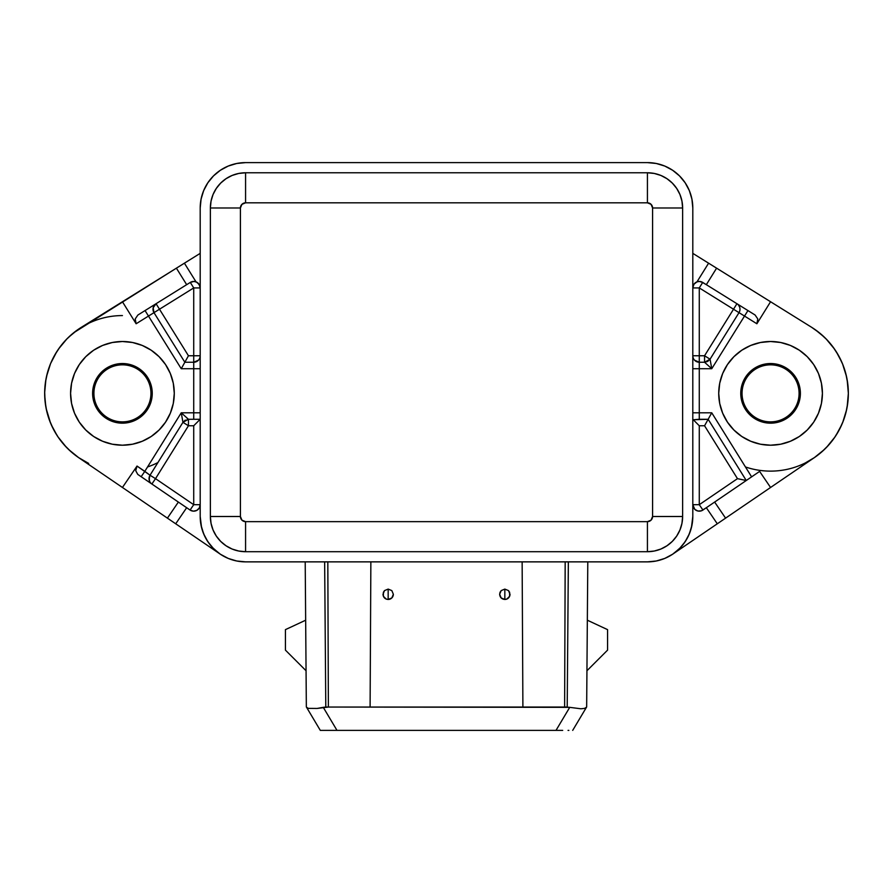 <?xml version="1.0" encoding="UTF-8"?>
<svg xmlns="http://www.w3.org/2000/svg" width="893" height="893" viewBox="0 0 893 893"><rect width="100%" height="100%" fill="white"/><g stroke="black" fill="none" stroke-linecap="round" stroke-linejoin="round"><path stroke-width="1.34" d="M739.873 307.962L739.996 309.224A6.485 6.485 -90 0 1 739.013 312.65L699.275 287.926L692.801 287.926L693.883 284.32L696.797 281.931L699.275 281.44L702.702 282.422A6.485 6.485 0 0 0 699.275 281.44L702.702 282.422L699.275 287.926L702.702 282.422L706.33 284.677L701.217 281.741M197.386 361.107L193.725 362.245L184.84 362.245L188.445 355.76L193.725 355.76L193.725 362.245L184.84 362.245L153.987 312.65L159.49 309.224L188.445 355.76L184.84 362.245L153.987 312.65L136.127 323.757L135.211 321.413L135.223 318.924L137.902 315.017L190.298 282.422L193.725 281.44L196.025 281.864A6.485 6.485 0 0 1 200.199 287.926A6.485 6.485 0 0 0 193.725 281.44L196.025 281.864L184.404 263.189L122.43 301.745L136.127 323.757L135.223 318.924L137.902 315.017L190.298 282.422L193.725 287.926L153.987 312.65A6.485 6.485 -90 0 1 156.063 303.72L159.49 309.224L156.063 303.72A6.485 6.485 90 0 0 153.987 312.65L153.172 307.75L156.063 303.72M157.905 462.563A77.78 77.78 0 0 1 147.535 466.961A77.78 77.78 0 0 0 157.905 462.563M795.63 466.983A77.78 77.78 0 0 0 848.35 393.355A77.78 77.78 0 0 1 814.371 457.618L821.85 451.836L828.559 445.183L834.419 437.771L839.331 429.7L843.238 421.094L846.062 412.075L847.781 402.788L848.35 393.355L847.156 406.94M745.465 466.961A77.78 77.78 0 0 0 785.293 469.718M785.46 469.696A77.78 77.78 0 0 0 795.496 467.028M508.497 590.608L504.835 589.09L504.835 599.46A5.191 5.191 0 0 0 510.015 594.28L508.497 590.608L509.624 592.293L509.624 596.256L506.822 599.069L504.835 599.46L501.163 597.942L499.645 594.28C499.957 597.428 501.687 599.158 504.835 599.46L504.835 589.09L501.163 590.608L499.645 594.28L500.047 592.293L501.163 590.608L504.835 589.09L508.497 590.608M384.503 590.608L382.985 594.28C383.287 597.428 385.017 599.158 388.165 599.46L388.165 589.09L384.503 590.608L388.165 589.09L388.165 599.46L391.837 597.942L393.355 594.28L391.837 590.608L388.165 589.09L391.837 590.608L393.355 594.28A5.191 5.191 0 0 1 388.165 599.46L386.178 599.069L383.376 596.256L383.376 592.293L384.503 590.608M770.57 445.205A51.85 51.85 0 0 1 718.72 393.355A51.85 51.85 0 0 1 770.57 341.506A51.85 51.85 0 0 1 822.42 393.355A51.85 51.85 0 0 1 770.57 445.205L760.456 444.212L750.734 441.254L741.77 436.465L733.912 430.013L727.46 422.155L722.671 413.191L719.713 403.469L718.72 393.355L719.713 383.231L722.671 373.508L727.46 364.545L733.912 356.687L741.77 350.235L750.734 345.446L760.456 342.499L770.57 341.506L780.683 342.499L790.417 345.446L799.38 350.235L807.239 356.687L813.69 364.545L807.239 356.687L799.38 350.235L790.417 345.446L780.683 342.499L770.57 341.506A51.85 51.85 0 0 1 822.42 393.355A51.85 51.85 0 0 1 770.57 445.205L780.683 444.212L770.57 445.205A51.85 51.85 0 0 1 718.72 393.355A51.85 51.85 0 0 1 770.57 341.506L760.456 342.499L750.734 345.446L741.77 350.235L733.912 356.687L727.46 364.545L722.671 373.508L719.713 383.231L718.72 393.355L719.713 403.469L722.671 413.191L727.46 422.155L733.912 430.013L741.77 436.465L750.734 441.254L760.456 444.212L770.57 445.205M122.43 445.205A51.85 51.85 0 0 1 70.58 393.355A51.85 51.85 0 0 1 122.43 341.506A51.85 51.85 0 0 1 174.28 393.355A51.85 51.85 0 0 1 122.43 445.205L112.317 444.212L102.583 441.254L93.62 436.465L85.761 430.013L79.31 422.155L74.521 413.191L71.574 403.469L70.58 393.355L71.574 383.231L74.521 373.508L79.31 364.545L85.761 356.687L79.31 364.545L85.761 356.687L93.62 350.235L102.583 345.446L112.317 342.499L122.43 341.506L132.544 342.499L142.266 345.446L151.23 350.235L159.088 356.687L165.54 364.545L170.329 373.508L173.287 383.231L174.28 393.355L173.287 403.469L170.329 413.191L165.54 422.155L159.088 430.013L151.23 436.465L142.266 441.254L132.544 444.212L122.43 445.205L112.317 444.212L102.583 441.254L93.62 436.465L85.761 430.013L79.31 422.155L74.521 413.191L71.574 403.469L70.58 393.355L71.574 383.231L74.521 373.508L79.31 364.545L85.761 356.687L93.62 350.235L102.583 345.446L112.317 342.499L122.43 341.506A51.85 51.85 0 0 1 174.28 393.355A51.85 51.85 0 0 1 122.43 445.205A51.85 51.85 0 0 1 70.58 393.355A51.85 51.85 0 0 1 122.43 341.506L132.544 342.499L142.266 345.446L151.23 350.235L159.088 356.687L165.54 364.545L170.329 373.508L173.287 383.231L174.28 393.355L173.287 403.469L170.329 413.191L165.54 422.155L159.088 430.013L151.23 436.465L142.266 441.254L132.544 444.212L122.43 445.205M324.952 730.385L320.308 730.385L306.344 706.943L305.205 561.864L324.65 561.864L325.789 707.055L323.266 707.345L336.996 730.385L324.952 730.385M568.048 730.385L568.863 730.385M149.053 478.827L150.024 475.232L155.527 478.659L151.877 484.017L155.527 478.659L150.024 475.232L182.942 422.333L188.445 425.76L155.527 478.659L193.725 504.69L190.075 510.048L137.756 474.395L135.736 470.711L137.031 466.057L150.024 475.232A6.485 6.485 0 0 0 151.877 484.017L143.003 477.967M149.566 481.215L149.164 479.921M150.147 482.265L150.906 483.202M153.987 312.65L148.484 316.066L145.057 310.563L181.246 368.72L184.572 362.737L181.246 368.72L193.725 368.72L193.725 287.926L159.49 309.224L188.445 355.76L200.199 355.76L193.725 355.76L193.725 287.926L190.298 282.422L193.725 281.44L196.203 281.931L199.117 284.32L200.199 287.926L193.725 287.926L200.199 287.926L199.909 285.994L197.721 282.813L196.025 281.864L184.404 263.189L200.199 253.355L176.401 268.168L186.67 284.677L176.401 268.168L73.472 332.91L66.361 339.44L60.121 346.797L54.83 354.878L50.588 363.54L56.851 351.529M739.75 310.998L739.013 312.65A6.485 6.485 90 0 0 739.996 309.224L739.75 310.998M738.5 305.082L739.616 307.036M826.94 339.764A77.78 77.78 0 0 0 811.659 327.318A77.78 77.78 0 0 1 848.35 393.355L847.725 383.521L845.861 373.843L842.791 364.478L838.56 355.581L833.236 347.288L826.918 339.731L819.685 333.044L811.659 327.318L708.595 263.189L716.599 268.168L706.33 284.677L755.098 315.017L706.33 284.677L716.599 268.168L770.57 301.745L756.873 323.757L757.777 318.924L755.098 315.017L757.777 318.924L756.873 323.757L744.516 316.066L747.943 310.563L744.516 316.066L739.013 312.65L710.058 359.187L704.555 362.245L710.058 359.187L711.754 368.72L704.555 362.245L710.058 359.187L704.555 355.76L710.058 359.187L707.702 361.431L704.555 362.245L704.555 355.76L736.937 303.72L737.83 304.39M736.937 303.72A6.485 6.485 -90 0 1 739.996 309.224A6.485 6.485 90 0 0 736.937 303.72L733.51 309.224L739.013 312.65L710.058 359.187L711.754 368.72L744.516 316.066L739.013 312.65M746.258 480.512L708.16 419.275L746.258 480.512L737.473 478.659L704.555 425.76L708.16 419.275L704.555 425.76L737.473 478.659L746.258 480.512L751.616 476.862L711.754 412.8L708.428 418.784L711.754 412.8L699.275 412.8L699.275 419.275L708.16 419.275L693.292 419.766L699.275 419.275L699.275 412.8L711.754 412.8L751.616 476.862M182.429 419.453L181.246 412.8L188.445 419.275L188.445 425.76L182.942 422.333L185.297 420.09M141.161 476.706L144.811 471.348L141.161 476.706M151.877 484.017L151.877 484.017A6.485 6.485 0 0 1 150.024 475.232L182.942 422.333L181.246 412.8L144.811 471.348L150.024 475.232C148.684 479.496 149.298 482.432 151.877 484.017L151.877 484.017M188.445 419.275L182.942 422.333L188.445 419.275L193.725 419.275L193.725 412.8L181.246 412.8L188.445 419.275L200.199 419.275L193.725 425.76L188.445 425.76L155.527 478.659L193.725 504.69L193.725 425.76L188.445 425.76L188.445 419.275L187.15 419.409M285.436 650.137L285.436 629.632L285.436 650.137L306.065 670.755L285.436 650.137M607.564 629.632L607.564 650.137L586.935 670.755L607.564 650.137L607.564 629.632L587.337 620.2L607.564 629.632M200.199 516.5L201.081 525.352L203.66 533.858L207.846 541.705L213.494 548.581L220.37 554.218L228.217 558.415L236.723 560.994L245.575 561.864L647.425 561.864L656.277 560.994L664.783 558.415L672.63 554.218L679.506 548.581L685.154 541.705L689.34 533.858L691.919 525.352L692.801 516.5L692.801 207.98L691.919 199.128L689.34 190.622L685.154 182.775L679.506 175.899L672.63 170.262L664.783 166.065L656.277 163.486L647.425 162.615L245.575 162.615L236.723 163.486L228.217 166.065L220.37 170.262L213.494 175.899L207.846 182.775L203.66 190.622L201.081 199.128L200.199 207.98L200.199 516.5L200.199 207.98A45.376 45.376 0 0 1 245.575 162.615L647.425 162.615A45.376 45.376 0 0 1 692.801 207.98L692.801 516.5A45.376 45.376 0 0 1 647.425 561.864L522.137 561.864L522.896 707.055L522.137 561.864L370.863 561.864L370.104 707.055L564.622 707.055L565.18 561.864L564.622 707.055L565.18 561.864L564.622 707.055L569.734 707.345L556.004 730.385L336.996 730.385L556.004 730.385L569.734 707.345L328.378 707.055L327.82 561.864L328.378 707.055L325.789 707.055L370.104 707.055L370.863 561.864L370.104 707.055L370.863 561.864L245.575 561.864A45.376 45.376 0 0 1 200.199 516.5L201.539 527.428M327.43 730.385L336.996 730.385L323.266 707.345L317.06 708.45L328.378 707.055L325.789 707.055L324.65 561.864L305.205 561.864L306.344 706.943L320.308 730.385L321.502 730.385M699.275 504.69L737.473 478.659L699.275 504.69L699.275 425.76L704.555 425.76L699.275 425.76L693.292 419.766L699.275 425.76L699.275 504.69L702.925 510.048L699.275 504.69L692.801 504.69L699.275 504.69M704.555 355.76L704.555 362.245L699.275 362.245L699.275 355.76L704.555 355.76L699.275 355.76L699.275 287.926L733.51 309.224L704.555 355.76M811.48 327.195L813.01 328.178M815.242 329.684L824.384 337.197M826.07 338.86L834.553 349.13M836.228 351.641L841.976 362.513M842.568 363.931L846.553 376.723M847.167 379.838L848.35 393.333M846.609 409.72L842.724 422.4M841.82 424.555L835.982 435.438M834.944 437.012L826.538 447.36M824.473 449.425L814.327 457.651M78.673 457.651L68.527 449.425M66.372 447.27L57.945 436.833M57.185 435.706L51.247 424.7M50.566 423.115L46.146 408.525M45.833 406.873L44.661 394.829M44.65 392.753L45.9 379.492M46.492 376.545L50.566 363.585L47.452 372.671L45.465 382.115L44.672 391.737L45.063 401.381L46.659 410.892L49.416 420.145L53.29 428.986L58.235 437.269L64.173 444.881L71.005 451.702L78.629 457.618L175.709 523.789L186.659 507.715L178.366 502.067L167.415 518.141L178.366 502.067L137.756 474.395L135.736 470.711L137.031 466.057L122.43 487.478L137.031 466.057L144.811 471.348L181.246 412.8L193.725 412.8L193.725 368.72L181.246 368.72L148.484 316.066L136.127 323.757L122.43 301.745L81.341 327.318A77.78 77.78 0 0 0 78.629 457.618L175.709 523.789L186.659 507.715L190.075 510.048L193.725 504.69L200.199 504.69L193.725 504.69L193.725 425.76L200.199 419.275L193.725 419.275L193.725 362.245A6.485 6.485 0 0 0 200.199 355.76A6.485 6.485 0 0 1 193.725 362.245L198.458 360.192M58.525 349.018L67.031 338.76M68.448 337.353L77.814 329.64M79.968 328.189L81.52 327.195M199.139 359.321L198.302 360.348M200.077 357.033L199.708 358.238M305.663 620.2L285.436 629.632L305.663 620.2M564.622 707.055L567.211 707.055L568.35 561.864L567.211 707.055L564.622 707.055M586.478 707.256L584.535 708.395L586.478 707.256L572.692 730.385L586.478 707.256M562.69 730.385L556.004 730.385M759.619 471.404L770.57 487.478L725.585 518.141L714.634 502.067L759.619 471.404L770.57 487.478L814.371 457.618L725.585 518.141L714.634 502.067L706.341 507.715L717.291 523.789L725.585 518.141L673.009 553.961L717.291 523.789L706.341 507.715L759.619 471.404M702.925 510.048L706.341 507.715L701.362 510.829L697.891 511.019L694.821 509.401L692.801 504.69A6.485 6.485 0 0 0 702.925 510.048M702.702 282.422L699.275 281.44L696.975 281.864L693.939 284.242L692.801 287.926A6.485 6.485 0 0 1 696.975 281.864L708.595 263.189L696.975 281.864L699.275 281.44A6.485 6.485 0 0 0 692.801 287.926L699.275 287.926L699.275 355.76L692.801 355.76A6.485 6.485 0 0 0 699.275 362.245A6.485 6.485 0 0 1 692.801 355.76L699.275 355.76L699.275 368.72L711.754 368.72L704.555 362.245L710.058 359.187M694.52 360.169L699.275 362.245L704.555 362.245M693.292 358.238L692.923 357.033M694.698 360.348L693.861 359.321M811.659 327.318L770.57 301.745L756.873 323.757L744.516 316.066L711.754 368.72L699.275 368.72L699.275 362.245L695.614 361.107M699.275 368.72L699.275 412.8L692.801 412.8L699.275 412.8L699.275 368.72L692.801 368.72L699.275 368.72M813.69 364.545L818.479 373.508L821.426 383.231L822.42 393.355L821.426 403.469L818.479 413.191L813.69 422.155L807.239 430.013L799.38 436.465L790.417 441.254L780.683 444.212L790.417 441.254L799.38 436.465L807.239 430.013L813.69 422.155L818.479 413.191L821.426 403.469L822.42 393.355L821.426 383.231L818.479 373.508L813.69 364.545L807.239 356.687L813.69 364.545M848.35 393.355A77.78 77.78 0 0 0 838.549 355.559M122.43 315.575A77.78 77.78 0 0 0 81.341 327.318M200.199 504.69A6.485 6.485 0 0 1 190.075 510.048L193.357 511.164L196.75 510.416L199.273 508.039L200.199 504.69M192.084 281.652L193.725 281.44A6.485 6.485 0 0 0 190.298 282.422L192.084 281.652M200.199 368.72L193.725 368.72L200.199 368.72M200.199 412.8L193.725 412.8L200.199 412.8M219.991 553.961L175.709 523.789L219.991 553.961M202.142 529.605L204.687 536.157M206.372 539.339L210.29 545.02M212.489 547.543L219.042 553.303M306.522 707.256L308.364 708.372L317.06 708.45M569.734 707.345L580.885 708.785L584.535 708.395M587.795 561.864L586.656 706.943L587.795 561.864L568.35 561.864L584.993 561.876M692.801 516.5L691.461 527.428M690.858 529.605L688.313 536.157M686.628 539.339L682.71 545.02M680.511 547.543L673.958 553.303M692.801 418.694L692.801 419.275M708.595 263.189L692.801 253.355L708.595 263.189M88.686 463.434L78.629 457.618M220.225 554.129L221.084 554.687M227.28 558.013L229.601 558.962M235.216 560.67L237.571 561.161M655.429 561.161L657.795 560.67M663.399 558.962L665.72 558.013M671.916 554.687L672.775 554.129M814.371 457.618L805.285 462.954M210.368 207.98A35.207 35.207 0 0 1 245.575 172.773L245.575 202.823A5.157 5.157 0 0 0 240.418 207.98L210.368 207.98L211.049 201.115L213.047 194.507L216.307 188.423L220.683 183.087L226.018 178.712L232.102 175.452L238.71 173.454L245.575 172.773L647.425 172.773L654.29 173.454L660.898 175.452L666.982 178.712L672.317 183.087L676.693 188.423L679.953 194.507L681.951 201.115L682.632 207.98L682.632 516.5L681.951 523.365L679.953 529.973L676.693 536.057L672.317 541.392L666.982 545.768L660.898 549.028L654.29 551.026L647.425 551.707L245.575 551.707A35.207 35.207 0 0 1 210.368 516.5L240.418 516.5A5.157 5.157 0 0 0 245.575 521.657L245.575 551.707L238.71 551.026L232.102 549.028L226.018 545.768L220.683 541.392L216.307 536.057L213.047 529.973L211.049 523.365L210.368 516.5L210.368 207.98L240.418 207.98L240.418 516.5L210.368 516.5L210.368 207.98M682.632 516.5A35.207 35.207 0 0 1 647.425 551.707L647.425 521.657A5.157 5.157 0 0 0 652.582 516.5L682.632 516.5L652.582 516.5L652.582 207.98A5.157 5.157 0 0 0 647.425 202.823L647.425 172.773A35.207 35.207 0 0 1 682.632 207.98L652.582 207.98L682.632 207.98L682.632 516.5M245.575 202.823L245.575 172.773L647.425 172.773L647.425 202.823L245.575 202.823L241.925 204.341L240.418 207.98L240.418 516.5L241.925 520.15L245.575 521.657L647.425 521.657L647.425 551.707L245.575 551.707L245.575 521.657L647.425 521.657L651.075 520.15L652.582 516.5L652.582 207.98L651.075 204.341L647.425 202.823L245.575 202.823M93.91 393.355A28.52 28.52 0 0 1 122.43 364.835A28.52 28.52 0 0 0 93.91 393.355L92.615 393.355A29.815 29.815 0 0 1 122.43 363.54A29.815 29.815 0 0 1 152.245 393.355L150.95 393.355A28.52 28.52 0 0 0 122.43 364.835A28.52 28.52 0 0 1 150.95 393.355L152.245 393.355A29.815 29.815 0 0 1 122.43 423.17A29.815 29.815 0 0 1 92.615 393.355L93.91 393.355A28.52 28.52 0 0 0 122.43 421.876A28.52 28.52 0 0 1 93.91 393.355M122.43 421.876A28.52 28.52 0 0 0 150.95 393.355A28.52 28.52 0 0 1 122.43 421.876M116.615 364.11L111.022 365.806L105.865 368.563L101.344 372.269L97.638 376.79L94.881 381.947L93.185 387.54L92.615 393.355L93.185 399.171L94.881 404.763L97.638 409.92L101.344 414.43L105.865 418.147L111.022 420.893L116.615 422.59L122.43 423.17L128.246 422.59L133.838 420.893L138.995 418.147L143.505 414.43L147.222 409.92L149.968 404.763L151.665 399.171L152.245 393.355L151.665 387.54L149.968 381.947L147.222 376.79L143.505 372.269L138.995 368.563L133.838 365.806L128.246 364.11L122.43 363.54L114.706 364.556M111.022 420.893L116.615 422.59M122.43 423.17L128.246 422.59L133.838 420.893M742.05 393.355A28.52 28.52 0 0 1 770.57 364.835A28.52 28.52 0 0 0 742.05 393.355L740.755 393.355A29.815 29.815 0 0 1 770.57 363.54A29.815 29.815 0 0 1 800.385 393.355L799.09 393.355A28.52 28.52 0 0 0 770.57 364.835A28.52 28.52 0 0 1 799.09 393.355L800.385 393.355A29.815 29.815 0 0 1 770.57 423.17A29.815 29.815 0 0 1 740.755 393.355L742.05 393.355A28.52 28.52 0 0 0 770.57 421.876A28.52 28.52 0 0 1 742.05 393.355M770.57 421.876A28.52 28.52 0 0 0 799.09 393.355A28.52 28.52 0 0 1 770.57 421.876M740.755 393.355L741.335 387.54L743.032 381.947L745.778 376.79L749.495 372.269L754.005 368.563L759.162 365.806L764.754 364.11L770.57 363.54L776.385 364.11L781.978 365.806L787.135 368.563L791.656 372.269L795.362 376.79L798.119 381.947L799.815 387.54L800.385 393.355L799.815 399.171L798.119 404.763L795.362 409.92L791.656 414.43L787.135 418.147L781.978 420.893L776.385 422.59L770.57 423.17L764.754 422.59L759.162 420.893L754.005 418.147L749.495 414.43L745.778 409.92L743.032 404.763L741.335 399.171L740.755 393.355L741.335 387.54L743.032 381.947L745.778 376.79L749.495 372.269L754.005 368.563L759.162 365.806L764.754 364.11L770.57 363.54L776.385 364.11L781.978 365.806L787.135 368.563L791.656 372.269L795.362 376.79L798.119 381.947L799.815 387.54L800.385 393.355L799.815 399.171L798.119 404.763L795.362 409.92L791.656 414.43L787.135 418.147L781.978 420.893L776.385 422.59L770.57 423.17L764.754 422.59L759.162 420.893L754.005 418.147L749.495 414.43L745.778 409.92L743.032 404.763L741.335 399.171L740.755 393.355M182.942 422.333L150.024 475.232M200.199 287.87L199.92 286.017M199.898 285.939L199.106 284.309M199.016 284.175L196.773 282.199L193.982 281.44L190.298 282.422M199.731 358.182L200.155 356.608M692.856 356.631L693.269 358.182M696.853 281.909L693.995 284.164M693.894 284.309L693.102 285.95M693.08 286.028L692.801 287.859"/></g></svg>
